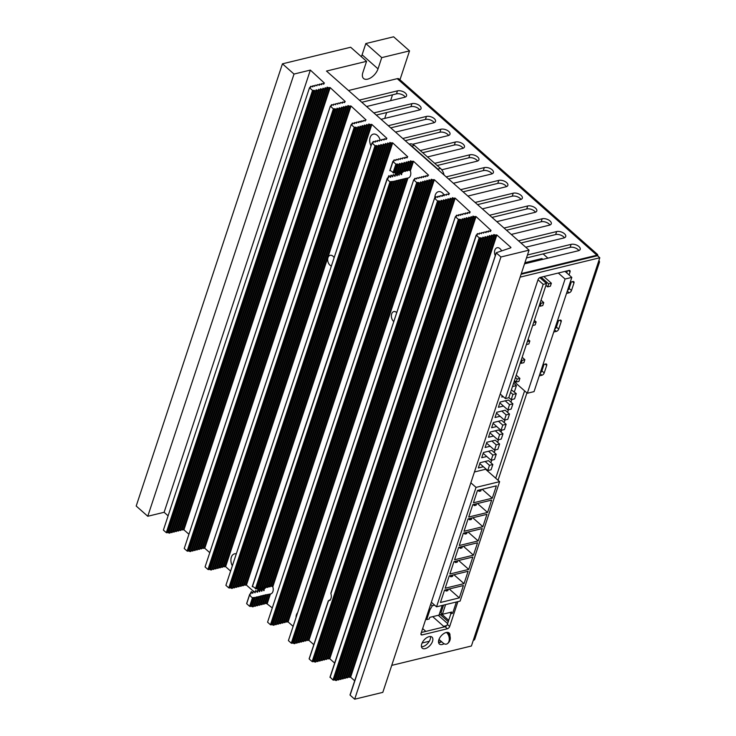 <?xml version="1.0" encoding="UTF-8"?>
<svg xmlns="http://www.w3.org/2000/svg" width="736" height="736" viewBox="0 0 736 736"><rect width="100%" height="100%" fill="white"/><g stroke="black" fill="none" stroke-linecap="round" stroke-linejoin="round"><path stroke-width="1.1" d="M438.509 641.875L439.245 639.63L443.155 643.08A6.449 4.25 76.3 0 0 447.35 643.687A6.688 6.688 0 0 0 448.04 633.135A6.688 3.652 131.5 0 0 446.623 632.592A6.449 4.25 76.3 0 1 449.273 638.471A6.449 4.25 76.3 0 1 447.35 643.687M438.546 642.381L441.545 641.654M446.697 625.582L443.642 626.327L432.704 616.648M443.385 627.127L443.642 626.327M438.26 615.296L447.635 623.585M422.648 628.581L425.822 631.396M524.74 263.203L525.256 263.654M539.828 277.592L546.554 283.535L543.186 284.354L505.402 398.572L500.222 393.999M543.186 284.354L538.007 279.772M541.558 259.698L541.926 258.557L524.906 262.697M571.817 277.389L534.042 391.616L527.307 393.254L565.082 279.027L571.817 277.389L565.036 271.391M543.122 253.92L547.906 258.152M541.926 258.557L542.855 259.376M558.293 273.028L565.082 279.027M527.307 393.254L514.124 381.598M505.402 398.572L508.778 397.753L546.554 283.535M532.662 325.533L535.136 324.926L536.13 321.926L533.655 322.534M536.13 321.926L534.364 320.372M526.369 344.568L528.844 343.97L529.837 340.97L528.071 339.406M529.837 340.97L527.353 341.568M519.883 378.396L517.187 379.058L516.194 382.058L518.889 381.395L519.883 378.396L516.24 375.176M517.187 379.058L515.467 377.531M516.194 382.058L514.473 380.53M541.052 303.223L540.058 306.222L542.754 305.569L543.748 302.57L541.052 303.223L540.27 302.533M543.748 302.57L541.043 300.178M540.058 306.222L539.276 305.532M548.67 283.866L547.676 286.865L550.372 286.212L551.365 283.213L548.67 283.866L541.126 277.205M551.365 283.213L543.821 276.543M547.676 286.865L545.956 285.338M524.86 359.683L522.164 360.336L521.171 363.336L523.866 362.682L524.86 359.683L522.155 357.291M522.164 360.336L521.382 359.646M521.171 363.336L520.389 362.646M425.859 618.847L426.705 619.592L429.962 609.73L432.345 605.71L430.606 604.495M429.125 608.994L429.962 609.73M434.636 605.148L432.345 605.71M449.806 612.49L451.131 613.658L452.64 613.281L456.375 602.002M442.226 605.443L439.024 615.112L429.76 617.366L429.226 618.976L426.705 619.592M451.131 613.658L451.665 612.039L442.4 614.293L445.593 604.624M443.56 605.121L440.947 613.014L442.4 614.293M442.262 614.174L439.079 614.956M430.293 605.452L430.9 604.431M436.531 606.823L476.036 487.388L499.615 481.657L460.12 601.091L436.531 606.823L431.351 602.25M470.856 482.816L476.036 487.388M485.594 469.264L499.615 481.657M477.508 490.424L473.414 502.798L492.283 498.208L496.377 485.843L477.508 490.424M463.404 585.525L444.544 590.116L440.45 602.48L459.319 597.89L463.404 585.525M477.535 542.8L458.666 547.391L454.581 559.756L473.441 555.174L477.535 542.8M472.825 557.042L453.956 561.632L449.871 573.997L468.74 569.416L472.825 557.042M472.797 504.666L468.703 517.04L487.572 512.449L491.666 500.084L472.797 504.666M468.087 518.908L464.002 531.272L482.862 526.691L486.956 514.326L468.087 518.908M468.114 571.283L449.245 575.874L445.16 588.239L464.03 583.648L468.114 571.283M463.376 533.149L459.292 545.514L478.152 540.932L482.246 528.568L463.376 533.149M468.068 532.008L478.152 540.932M453.937 574.733L464.03 583.648M472.779 517.767L482.862 526.691M477.489 503.525L487.572 512.449M458.648 560.492L468.74 569.416M463.358 546.25L473.441 555.174M449.227 588.975L459.319 597.89M482.19 489.293L492.283 498.208M465.465 532.643L464.986 534.088L463.809 533.048M464.986 534.088L466.67 533.683L467.148 532.238M451.334 575.368L450.855 576.812L452.539 576.398L453.017 574.954M450.855 576.812L449.678 575.764M470.175 518.402L469.697 519.846L468.519 518.806M469.697 519.846L471.38 519.441L471.859 517.997M474.886 504.16L474.407 505.604L473.22 504.565M474.407 505.604L476.091 505.2L476.569 503.755M456.044 561.126L455.566 562.571L457.249 562.157L457.728 560.712M455.566 562.571L454.388 561.531M460.754 546.885L460.276 548.329L461.96 547.915L462.438 546.471M460.276 548.329L459.098 547.29M446.623 589.61L446.145 591.054L447.828 590.64L448.307 589.196M446.145 591.054L444.967 590.005M479.587 489.918L479.118 491.363L477.931 490.323M479.118 491.363L480.801 490.958L481.28 489.514M506.138 424.295L502.771 425.114L501.032 430.358L504.408 429.539L506.138 424.295L501.796 420.449L493.378 422.501L491.639 427.745L496.699 426.521L493.102 423.338M509.524 414.064L506.156 414.883L504.418 420.127L507.785 419.308L509.524 414.064L505.181 410.228L496.763 412.27L495.024 417.514L500.075 416.291L496.487 413.108M512.909 403.834L509.542 404.653L507.803 409.897L511.17 409.078L512.909 403.834L508.567 399.998L500.14 402.04L498.41 407.284L503.461 406.06L499.864 402.877M492.844 464.499L489.477 465.318L487.738 470.562L491.105 469.743L492.844 464.499L488.502 460.662L480.084 462.705L478.345 467.958L483.396 466.725L479.798 463.551M496.23 454.268L492.853 455.087L491.124 460.331L494.491 459.512L496.23 454.268L491.887 450.432L483.46 452.484L481.73 457.728L486.781 456.495L483.184 453.321M499.606 444.038L496.239 444.857L494.509 450.101L497.876 449.282L499.606 444.038L495.273 440.202L486.846 442.253L485.107 447.497L490.167 446.264L486.57 443.09M502.219 395.756L501.796 397.054L503.277 396.695M502.992 433.808L499.624 434.626L497.886 439.88L501.253 439.061L502.992 433.808L498.649 429.971L490.231 432.023L488.492 437.267L493.543 436.034L489.955 432.86M513.618 383.125L516.424 385.609L512.477 386.566M490.903 462.778L491.758 460.184M494.279 452.548L495.144 449.954M497.665 442.318L498.53 439.723M501.05 432.087L501.676 430.201M504.197 422.574L505.062 419.971M507.582 412.344L508.438 409.74M510.959 402.114L511.824 399.51M514.344 391.883L516.424 385.609M474.435 471.978L486.119 469.136M516.286 393.604L512.918 394.422L511.189 399.666L514.556 398.848L516.286 393.604L511.373 389.905M499.624 434.626L495.282 430.79M497.886 439.88L493.543 436.034M512.918 394.422L510.563 392.343M511.189 399.666L508.834 397.587M496.239 444.857L491.896 441.02M494.509 450.101L490.167 446.264M492.853 455.087L488.52 451.251M491.124 460.331L486.781 456.495M489.477 465.318L485.134 461.481M487.738 470.562L483.396 466.725M509.542 404.653L505.2 400.816M507.803 409.897L503.461 406.06M506.156 414.883L501.814 411.047M504.418 420.127L500.075 416.291M502.771 425.114L498.428 421.268M501.032 430.358L496.699 426.521M449.935 635.968A7.378 4.03 131.5 0 0 449.135 632.96A7.378 4.03 131.5 0 0 446.228 632.491A7.378 4.03 131.5 0 0 439.797 637.762A7.378 4.03 131.5 0 0 439.364 644.009A7.378 4.03 131.5 0 0 442.262 644.478A7.378 4.03 131.5 0 0 444.093 643.742M438.573 642.565A7.378 4.03 131.5 0 0 439.953 642.436A7.378 4.03 131.5 0 0 441.664 641.764M429.116 636.649A7.378 4.03 131.5 0 0 422.685 641.921A7.378 4.03 131.5 0 0 422.243 648.168A7.378 4.03 131.5 0 0 425.15 648.637A7.378 4.03 131.5 0 0 431.581 643.365A7.378 4.03 131.5 0 0 432.023 637.118A7.378 4.03 131.5 0 0 429.116 636.649M421.461 646.723A7.378 4.03 131.5 0 0 422.832 646.594A7.378 4.03 131.5 0 0 430.486 636.511M429.3 641.258L422.114 643.006M467.866 196.061L506 186.788A5.759 2.981 18.3 0 0 507.849 185.398A5.759 2.981 18.3 0 0 505.117 181.544A5.759 2.981 18.3 0 0 498.76 180.394L460.635 189.667M453.404 183.264L491.528 174A5.759 2.981 18.3 0 0 493.387 172.61A5.759 2.981 18.3 0 0 490.645 168.756A5.759 2.981 18.3 0 0 484.297 167.606L446.163 176.87M441.738 169.795L477.057 161.202A5.759 2.981 18.3 0 0 478.915 159.813A5.759 2.981 18.3 0 0 476.174 155.958A5.759 2.981 18.3 0 0 469.826 154.808L434.728 163.337M524.529 263.838L578.34 250.755A5.759 2.981 18.3 0 0 580.198 249.366A5.759 2.981 18.3 0 0 577.466 245.511A5.759 2.981 18.3 0 0 571.108 244.352L527.464 254.969M525.743 247.232L563.877 237.958A5.759 2.981 18.3 0 0 565.726 236.569A5.759 2.981 18.3 0 0 562.994 232.714A5.759 2.981 18.3 0 0 556.637 231.564L518.512 240.828M511.272 234.434L549.406 225.17A5.759 2.981 18.3 0 0 551.264 223.781A5.759 2.981 18.3 0 0 548.522 219.926A5.759 2.981 18.3 0 0 542.174 218.767L504.04 228.04M496.809 221.646L534.934 212.373A5.759 2.981 18.3 0 0 536.792 210.984A5.759 2.981 18.3 0 0 534.051 207.129A5.759 2.981 18.3 0 0 527.703 205.979L489.569 215.252M482.338 208.849L520.462 199.585A5.759 2.981 18.3 0 0 522.321 198.196A5.759 2.981 18.3 0 0 519.588 194.341A5.759 2.981 18.3 0 0 513.231 193.191L475.106 202.455M427.496 156.943L462.594 148.414A5.759 2.981 18.3 0 0 464.444 147.025A5.759 2.981 18.3 0 0 461.711 143.17A5.759 2.981 18.3 0 0 455.354 142.02L420.256 150.549M412.648 144.247L448.123 135.617A5.759 2.981 18.3 0 0 449.972 134.228A5.759 2.981 18.3 0 0 447.24 130.373A5.759 2.981 18.3 0 0 440.882 129.223L402.758 138.497M395.526 132.094L433.651 122.829A5.759 2.981 18.3 0 0 435.51 121.44A5.759 2.981 18.3 0 0 432.768 117.585A5.759 2.981 18.3 0 0 426.42 116.435L388.286 125.7M381.055 119.306L419.18 110.032A5.759 2.981 18.3 0 0 421.038 108.643A5.759 2.981 18.3 0 0 418.306 104.788A5.759 2.981 18.3 0 0 411.948 103.638L373.824 112.912M366.583 106.508L404.717 97.244A5.759 2.981 18.3 0 0 406.566 95.855A5.759 2.981 18.3 0 0 403.834 92A5.759 2.981 18.3 0 0 397.477 90.85L359.352 100.114M521.3 273.59L596.914 255.208L397.238 78.669A4.609 2.521 -48.5 0 1 399.05 78.964L597.282 254.224A4.609 2.521 131.5 0 0 595.47 253.929M348.496 90.519L397.238 78.669M506.524 186.622A5.759 2.981 18.3 0 0 497.775 183.393L463.082 191.829M492.053 173.834A5.759 2.981 18.3 0 0 483.304 170.596L448.61 179.032M477.59 161.037A5.759 2.981 18.3 0 0 468.832 157.808L437.175 165.508M578.873 250.59A5.759 2.981 18.3 0 0 570.115 247.351L526.47 257.968M564.402 237.792A5.759 2.981 18.3 0 0 555.652 234.563L520.959 243M549.93 225.004A5.759 2.981 18.3 0 0 541.181 221.766L506.488 230.202M535.468 212.207A5.759 2.981 18.3 0 0 526.709 208.978L492.016 217.414M520.996 199.419A5.759 2.981 18.3 0 0 512.238 196.181L477.554 204.617M463.119 148.249A5.759 2.981 18.3 0 0 454.36 145.01L422.703 152.711M448.647 135.452A5.759 2.981 18.3 0 0 439.898 132.222L405.205 140.659M434.176 122.664A5.759 2.981 18.3 0 0 425.426 119.434L390.733 127.862M419.713 109.876A5.759 2.981 18.3 0 0 410.955 106.637L376.262 115.074M405.242 97.078A5.759 2.981 18.3 0 0 396.483 93.849L361.799 102.276M392.527 94.806L390.586 100.676M386.658 112.544L384.716 118.413M597.798 255.99A4.609 2.521 131.5 0 0 597.282 254.224M596.675 255.916L596.914 255.208M599.435 262.274L474.748 639.28A4.609 2.383 -161.7 0 1 473.266 640.384L597.945 263.387A4.609 2.383 18.3 0 0 599.435 262.274A4.609 2.383 18.3 0 0 598.902 260.498M553.748 332.028L556.407 331.384L554.512 329.71M540.224 372.913A2.309 1.26 131.5 0 0 541.898 370.898L544.208 372.95L546.692 365.452A2.309 1.26 -48.5 0 0 546.535 364.136A2.309 1.26 -48.5 0 0 545.624 363.989L542.966 364.633M544.208 372.95A2.309 1.26 -48.5 0 1 541.908 375.231L540.012 373.557M539.249 375.875L541.908 375.231M421.36 632.482L445.05 626.713A2.309 1.26 131.5 0 0 447.359 624.432L449.678 626.483L457.893 601.634M498.033 480.258L526.921 392.914M449.678 626.483A2.309 1.26 -48.5 0 1 447.368 628.765L445.05 626.713M420.937 633.88L422.105 634.91L447.368 628.765M422.105 634.91A2.309 1.26 -48.5 0 1 421.194 634.763A2.309 1.26 -48.5 0 1 421.038 633.438L538.034 279.68A2.309 1.26 -48.5 0 1 540.334 277.389L568.974 270.434A2.309 1.26 -48.5 0 1 569.885 270.581A2.309 1.26 -48.5 0 1 570.041 271.897L568.514 270.544M569.038 274.933L570.041 271.897M567.493 290.472A2.309 1.26 131.5 0 0 569.158 288.457L571.476 290.499L573.96 283.001A2.309 1.26 -48.5 0 0 573.795 281.686A2.309 1.26 -48.5 0 0 572.893 281.538L570.234 282.192M571.476 290.499A2.309 1.26 -48.5 0 1 569.176 292.781L567.281 291.106M566.518 293.434L569.176 292.781M554.723 329.075A2.309 1.26 131.5 0 0 556.398 327.051L558.716 329.102L561.191 321.604A2.309 1.26 -48.5 0 0 561.034 320.289A2.309 1.26 -48.5 0 0 560.124 320.142L557.465 320.786M558.716 329.102A2.309 1.26 -48.5 0 1 556.407 331.384M473.266 640.384L471.408 646.006L391.727 665.381L520.131 277.132L599.803 257.766L597.945 263.387M558.56 320.519L556.398 327.051M571.32 281.925L569.158 288.457M566.72 272.881L567.41 270.811M447.359 624.432L450.966 613.511M495.714 478.216L524.602 390.862M544.051 364.366L541.898 370.898M599.803 257.766L597.494 255.723L521.07 274.298M439.309 170.807A9.218 6.081 -103.7 0 0 437.8 169.096L411.755 146.068A9.218 6.081 -103.7 0 0 410.053 144.946M444.038 174.984A9.218 6.081 -103.7 0 0 440.496 168.443L414.451 145.415A9.218 6.081 -103.7 0 0 409.796 143.952L409.115 144.118M495.273 255.723A5.759 3.8 76.3 0 1 494.84 250.148A5.759 3.8 76.3 0 1 497.094 247.747A5.759 3.8 76.3 0 1 501.602 250.875M460.837 215.188L459.77 214.857A0.92 0.478 -161.7 0 0 458.546 215.151L458.786 215.694L457.58 215.39A0.92 0.478 -161.7 0 0 456.357 215.685L456.596 216.228L455.391 216.596L330.887 593.602A5.759 3.8 76.3 0 1 330.998 598.35A5.759 3.8 76.3 0 1 328.744 600.751A5.759 3.8 76.3 0 1 328.504 600.797L309.295 658.692M389.97 170.678L389.97 170.678A5.759 3.8 76.3 0 1 393.024 172.739L395.876 164.119L392.987 161.561L389.97 170.678M395.876 164.119L397.569 164.036L394.671 172.785L393.024 172.739M394.671 172.785L396.575 173.604L399.63 164.358A0.92 0.478 18.3 0 0 399.611 164.137L399.363 163.594L400.577 163.907A0.92 0.478 18.3 0 0 401.801 163.604L401.552 163.061L402.767 163.374A0.92 0.478 18.3 0 0 403.99 163.079L404.138 162.435L404.956 162.84A0.92 0.478 18.3 0 0 406.18 162.546L406.327 161.902L407.146 162.306A0.92 0.478 18.3 0 0 408.37 162.012L408.13 161.469L409.336 161.773A0.92 0.478 18.3 0 0 410.559 161.478L410.32 160.936L411.525 161.239A0.92 0.478 18.3 0 0 412.749 161.212L413.512 161.294L410.366 170.807A5.759 3.8 76.3 0 1 410.486 175.564A5.759 3.8 76.3 0 1 408.232 177.965A5.759 3.8 76.3 0 1 407.983 178.011L404.828 178.609M396.86 172.252L398.765 173.07L401.819 163.834M398.838 171.773L400.954 172.546L404.009 163.3M401.24 171.184L403.144 172.012L406.198 162.766M403.429 170.651L405.334 171.479L408.388 162.233M405.619 170.117L407.523 170.945L410.578 161.699M407.808 169.584L410.366 170.807M252.402 586.647L252.402 586.647A5.759 3.8 76.3 0 1 255.456 588.717L390.052 181.737A5.759 3.8 76.3 0 1 387.32 178.682L252.402 586.647M390.052 181.737L391.782 181.525L257.103 588.754L255.456 588.717M257.103 588.754L258.998 589.582L394.008 181.35M259.293 588.22L261.188 589.048L396.207 180.817L393.88 181.268M261.271 587.742L263.387 588.515L398.397 180.283L396.124 180.762M263.672 587.162L265.576 587.981L400.586 179.75L398.259 180.2M265.862 586.629L267.766 587.457L402.776 179.216L400.448 179.676M268.051 586.095L269.956 586.923L404.966 178.692L402.638 179.142M270.241 585.562L272.798 586.785A5.759 3.8 76.3 0 1 272.909 591.542A5.759 3.8 76.3 0 1 270.655 593.943A5.759 3.8 76.3 0 1 270.416 593.989L267.26 594.587M331.338 266A5.529 3.643 76.3 0 1 327.998 257.618A5.529 3.643 76.3 0 1 330.16 255.318A5.529 3.643 76.3 0 1 334.116 257.618M393.751 321.568A5.529 3.643 76.3 0 1 391.662 313.904A5.529 3.643 76.3 0 1 393.824 311.604A5.529 3.643 76.3 0 1 396.722 312.57M350.612 677.184L349.848 677.102L496.092 234.894L496.855 234.977L350.612 677.184L354.688 680.791M329.774 658.766L329.01 658.683L475.254 216.476L476.026 216.559L329.774 658.766L334.659 663.081M308.936 640.348L308.172 640.265L454.425 198.058L455.188 198.14L308.936 640.348L313.821 644.662M288.107 621.929L287.344 621.837L433.587 179.63L434.35 179.713L288.107 621.929L292.983 626.235M246.431 585.083L245.668 585L391.911 142.793L392.684 142.876L246.431 585.083L253.368 591.21M225.602 566.665L224.83 566.573L371.082 124.366L371.846 124.458L225.602 566.665L230.478 570.98M204.764 548.237L204.001 548.154L350.244 105.947L351.008 106.03L204.764 548.237L209.64 552.552M183.926 529.819L183.163 529.736L329.406 87.529L330.17 87.612L183.926 529.819L188.812 534.134M272.145 607.816L266.506 603.419L269.569 594.145M166.29 532.643L312.533 90.436L314.226 90.353L167.974 532.56L166.29 532.643L163.392 530.086L309.543 87.648L310.748 87.28L310.509 86.738A0.92 0.478 -161.7 0 1 311.724 86.443L312.938 86.747L312.699 86.204A0.92 0.478 -161.7 0 1 313.922 85.91L314.741 86.314L314.888 85.67A0.92 0.478 -161.7 0 1 316.112 85.376L316.931 85.781L317.078 85.137A0.92 0.478 -161.7 0 1 318.302 84.842L319.507 85.155L319.268 84.612A0.92 0.478 -161.7 0 1 320.491 84.309L321.696 84.622L321.457 84.079A0.92 0.478 -161.7 0 1 322.681 83.775L323.886 84.088L323.647 83.545A0.92 0.478 -161.7 0 1 324.392 83.094L310.353 70.086L164.11 512.293L167.974 515.715M207.957 569.489L354.209 127.273L355.893 127.19L209.65 569.397L207.957 569.489L205.068 566.922L351.21 124.494L352.424 124.126L352.176 123.584A0.92 0.478 -161.7 0 1 353.4 123.28L354.614 123.593L354.366 123.05A0.92 0.478 -161.7 0 1 355.589 122.756L356.583 123.114L356.555 122.516A0.92 0.478 -161.7 0 1 357.779 122.222L358.993 122.526L358.745 121.983A0.92 0.478 -161.7 0 1 359.968 121.688L361.183 121.992L360.934 121.449A0.92 0.478 -161.7 0 1 362.158 121.155L362.986 121.56L363.124 120.916A0.92 0.478 -161.7 0 1 364.348 120.621L365.176 121.026L365.314 120.382A0.92 0.478 -161.7 0 1 366.068 119.94L351.008 106.03M187.128 551.062L333.371 108.854L335.055 108.772L188.812 550.979L187.128 551.062L184.23 548.504L330.372 106.067L331.586 105.699L331.338 105.156A0.92 0.478 -161.7 0 1 332.562 104.862L333.39 105.266L333.528 104.622A0.92 0.478 -161.7 0 1 334.751 104.328L335.579 104.733L335.726 104.098A0.92 0.478 -161.7 0 1 336.941 103.794L337.769 104.199L337.916 103.564A0.92 0.478 -161.7 0 1 339.13 103.261L339.958 103.666L340.106 103.031A0.92 0.478 -161.7 0 1 341.32 102.736L342.534 103.04L342.295 102.497A0.92 0.478 -161.7 0 1 343.51 102.203L344.724 102.506L344.485 101.964A0.92 0.478 -161.7 0 1 345.23 101.513L330.17 87.612M228.795 587.908L375.038 145.7L376.731 145.618L230.488 587.825L228.795 587.908L225.897 585.35L372.048 142.913L373.253 142.545L373.014 142.002A0.92 0.478 -161.7 0 1 374.238 141.708L375.443 142.011L375.204 141.468A0.92 0.478 -161.7 0 1 376.427 141.174L377.421 141.533L377.393 140.935A0.92 0.478 -161.7 0 1 378.617 140.64L379.436 141.045L379.583 140.401A0.92 0.478 -161.7 0 1 380.806 140.107L381.625 140.512L381.772 139.868A0.92 0.478 -161.7 0 1 382.996 139.573L384.21 139.886L383.962 139.343A0.92 0.478 -161.7 0 1 385.186 139.04L386.4 139.352L386.152 138.81A0.92 0.478 -161.7 0 1 386.906 138.359L371.846 124.458M265.374 587.76L264.049 589.435L264.086 590.612L262.329 588.947L261.896 591.146L260.139 589.481L259.707 591.67L257.95 590.014L257.517 592.204L255.76 590.548L255.107 592.793L253.57 591.082L252.742 593.363L251.381 591.615L250.948 593.805L249.881 594.062L246.781 603.428M253.57 591.082L252.706 593.299M255.76 590.548L254.895 592.765M257.95 590.014L257.085 592.241M260.139 589.481L259.274 591.707M262.329 588.947L261.464 591.174M264.518 588.414L263.654 590.64M251.381 591.615L250.488 593.915M270.462 624.744L416.714 182.537L418.398 182.454L272.154 624.662L270.462 624.744L267.573 622.187L413.715 179.759L414.929 179.382L414.681 178.848A0.92 0.478 -161.7 0 1 415.904 178.544L416.732 178.949L416.87 178.314A0.92 0.478 -161.7 0 1 418.094 178.011L418.922 178.416L419.06 177.781A0.92 0.478 -161.7 0 1 420.284 177.486L421.498 177.79L421.25 177.247A0.92 0.478 -161.7 0 1 422.473 176.953L423.688 177.256L423.439 176.714A0.92 0.478 -161.7 0 1 424.663 176.419L425.877 176.723L425.638 176.18A0.92 0.478 -161.7 0 1 426.852 175.886L427.68 176.29L427.828 175.646A0.92 0.478 -161.7 0 1 428.573 175.205L413.512 161.294M291.3 643.172L437.552 200.965L439.236 200.882L292.992 643.089L291.3 643.172L288.411 640.614L434.553 198.177L435.767 197.809L435.519 197.266A0.92 0.478 -161.7 0 1 436.742 196.972L437.957 197.276L437.708 196.733A0.92 0.478 -161.7 0 1 438.932 196.438L439.926 196.797L439.898 196.199A0.92 0.478 -161.7 0 1 441.122 195.905L442.336 196.208L442.088 195.666A0.92 0.478 -161.7 0 1 443.311 195.371L444.13 195.776L444.277 195.132A0.92 0.478 -161.7 0 1 445.501 194.838L446.329 195.242L446.467 194.598A0.92 0.478 -161.7 0 1 447.69 194.304L448.905 194.617L448.656 194.074A0.92 0.478 -161.7 0 1 449.411 193.623L434.35 179.713M330.372 600.033L329.516 600.484M329.369 600.052L329.056 600.594M484.987 236.955L485.144 237.296A0.92 0.478 18.3 0 1 483.92 237.59L482.706 237.277L482.954 237.82A0.92 0.478 18.3 0 1 481.73 238.124L479.219 237.802L476.321 235.244L477.434 234.646L477.195 234.103A0.92 0.478 -161.7 0 1 478.409 233.809L479.237 234.214L479.384 233.579A0.92 0.478 -161.7 0 1 480.599 233.275L481.427 233.68L481.574 233.045A0.92 0.478 -161.7 0 1 482.788 232.742L483.616 233.146L483.764 232.512A0.92 0.478 -161.7 0 1 484.978 232.217L486.192 232.521L485.953 231.978A0.92 0.478 -161.7 0 1 487.168 231.684L488.382 231.987L488.143 231.444A0.92 0.478 -161.7 0 1 489.357 231.15L490.572 231.454L490.332 230.911A0.92 0.478 -161.7 0 1 491.078 230.46L476.026 216.559M380.172 139.941A8.068 5.318 -103.7 0 0 373.318 134.127A8.068 5.318 -103.7 0 0 370.153 137.494A8.068 5.318 -103.7 0 0 371.054 145.912M444.204 195.077A8.068 5.318 -103.7 0 0 438.426 191.691A8.068 5.318 -103.7 0 0 435.27 195.058A8.068 5.318 -103.7 0 0 434.82 198.039M236.146 553.831A8.068 5.318 -103.7 0 0 234.499 553.849A8.068 5.318 -103.7 0 0 231.343 557.216A8.068 5.318 -103.7 0 0 232.245 565.634M297.372 612.978A8.068 5.318 -103.7 0 0 296.452 614.781A8.068 5.318 -103.7 0 0 296.038 617.016M510.821 247.793L496.257 252.733L350.115 695.161L354.678 699.2L382.812 692.364L529.055 250.157L326.49 71.061L366.574 61.318L362.857 72.56A10.378 5.667 131.5 0 0 363.566 78.485A10.378 5.667 131.5 0 0 367.65 79.148A10.378 5.667 131.5 0 0 378.019 68.871L381.736 57.629L409.529 50.876L393.613 36.8L365.82 43.553L381.736 57.629M361.321 56.663A10.378 5.667 131.5 0 0 362.103 54.795L365.82 43.553M402.951 171.792L401.617 173.457L401.654 174.634L399.896 172.978L399.078 175.26L397.707 173.503L397.274 175.702L395.517 174.036L395.085 176.235L393.328 174.57L392.684 176.815L391.138 175.104L390.706 177.293L388.948 175.637L388.516 177.827L387.32 178.682L387.449 178.084M391.138 175.104L390.273 177.33M393.328 174.57L392.463 176.796M395.517 174.036L394.652 176.263M397.707 173.503L396.842 175.729M399.896 172.978L399.032 175.196M402.086 172.445L401.221 174.662M388.948 175.637L388.056 177.937M389.804 170.642L392.886 161.331L394.091 160.963L393.852 160.42A0.92 0.478 -161.7 0 1 395.066 160.126L395.894 160.531L396.042 159.887A0.92 0.478 -161.7 0 1 397.256 159.592L398.084 159.997L398.231 159.353A0.92 0.478 -161.7 0 1 399.446 159.059L400.274 159.464L400.421 158.829A0.92 0.478 -161.7 0 1 401.635 158.525L402.463 158.93L402.61 158.295A0.92 0.478 -161.7 0 1 403.834 157.992L405.039 158.304L404.8 157.762A0.92 0.478 -161.7 0 1 406.024 157.467L407.229 157.771L406.99 157.228A0.92 0.478 -161.7 0 1 407.735 156.777L392.684 142.876M460.902 214.995L460.736 214.618A0.92 0.478 -161.7 0 1 461.96 214.323L462.778 214.728L462.926 214.093A0.92 0.478 -161.7 0 1 464.149 213.79L465.354 214.102L465.115 213.56A0.92 0.478 -161.7 0 1 466.339 213.256L467.553 213.569L467.305 213.026A0.92 0.478 -161.7 0 1 468.528 212.732L469.743 213.035L469.494 212.492A0.92 0.478 -161.7 0 1 470.249 212.042L455.188 198.14M328.458 600.742L329.323 600.53M397.569 164.036L398.388 164.441A0.92 0.478 18.3 0 0 399.63 164.358M394.018 181.35L391.782 181.525M252.485 597.706L254.214 597.494L251.316 606.243L249.633 606.326L252.485 597.706A5.759 3.8 76.3 0 1 249.752 594.651L249.881 594.062M249.633 606.326L246.735 603.768M251.316 606.243L252.144 606.648A0.92 0.478 18.3 0 0 253.386 606.565L256.441 597.319L254.214 597.494M253.644 605.774L254.334 606.114A0.92 0.478 18.3 0 0 255.576 606.041L258.63 596.795L256.404 596.96M258.557 596.73L255.953 605.305L256.524 605.581A0.92 0.478 18.3 0 0 257.747 605.286M257.766 605.507L260.82 596.261L258.879 596.464M258.023 604.716L258.713 605.047A0.92 0.478 18.3 0 0 259.955 604.974L263.01 595.728L260.783 595.902M260.213 604.182L260.903 604.514A0.92 0.478 18.3 0 0 262.145 604.44L265.199 595.194L262.973 595.369M262.402 603.649L263.092 603.98A0.92 0.478 18.3 0 0 264.334 603.906L267.389 594.66L265.162 594.835M264.592 603.115L265.282 603.446A0.92 0.478 18.3 0 0 266.506 603.419M496.358 252.954L500.922 256.993L529.055 250.157M366.574 61.318L350.658 47.242L282.44 63.83L294.014 74.06L310.353 70.086M309.543 87.648L163.392 530.086M312.533 90.436L309.644 87.878M314.226 90.353L315.045 90.749A0.92 0.478 18.3 0 0 316.268 90.454L316.02 89.912L317.234 90.224A0.92 0.478 18.3 0 0 318.458 89.921L318.605 89.286L319.424 89.691A0.92 0.478 18.3 0 0 320.648 89.387L320.408 88.844L321.614 89.157A0.92 0.478 18.3 0 0 322.837 88.863L322.984 88.219L323.803 88.624A0.92 0.478 18.3 0 0 325.027 88.329L325.174 87.685L325.993 88.09A0.92 0.478 18.3 0 0 327.216 87.796L326.977 87.253L328.182 87.556A0.92 0.478 18.3 0 0 329.406 87.529M330.372 106.067L184.23 548.504M333.371 108.854L330.473 106.297M335.055 108.772L335.883 109.176A0.92 0.478 18.3 0 0 337.106 108.873L336.858 108.33L338.072 108.643A0.92 0.478 18.3 0 0 339.296 108.348L339.222 107.76L340.262 108.109A0.92 0.478 18.3 0 0 341.486 107.815L341.633 107.171L342.452 107.576A0.92 0.478 18.3 0 0 343.675 107.281L343.427 106.738L344.641 107.042A0.92 0.478 18.3 0 0 345.865 106.748L345.616 106.205L346.831 106.508A0.92 0.478 18.3 0 0 348.054 106.214L347.806 105.671L349.02 105.984A0.92 0.478 18.3 0 0 350.244 105.947M351.21 124.494L205.068 566.922M354.209 127.273L351.311 124.715M355.893 127.19L356.721 127.595A0.92 0.478 18.3 0 0 357.935 127.3L358.082 126.656L358.91 127.061A0.92 0.478 18.3 0 0 360.134 126.767L360.06 126.178L361.1 126.528A0.92 0.478 18.3 0 0 362.324 126.233L362.075 125.69L363.29 125.994A0.92 0.478 18.3 0 0 364.513 125.7L364.265 125.157L365.479 125.47A0.92 0.478 18.3 0 0 366.703 125.166L366.454 124.623L367.669 124.936A0.92 0.478 18.3 0 0 368.892 124.632L368.644 124.09L369.858 124.402A0.92 0.478 18.3 0 0 371.082 124.366M372.048 142.913L225.897 585.35M375.038 145.7L372.149 143.143M376.731 145.618L377.55 146.013A0.92 0.478 18.3 0 0 378.773 145.719L378.534 145.176L379.739 145.48A0.92 0.478 18.3 0 0 380.963 145.185L380.724 144.642L381.938 144.955A0.92 0.478 18.3 0 0 383.152 144.652L383.3 144.017L384.128 144.422A0.92 0.478 18.3 0 0 385.342 144.118L385.489 143.483L386.317 143.888A0.92 0.478 18.3 0 0 387.532 143.594L387.679 142.95L388.507 143.354A0.92 0.478 18.3 0 0 389.721 143.06L389.868 142.416L390.696 142.821A0.92 0.478 18.3 0 0 391.911 142.793M413.715 179.759L267.573 622.187M416.714 182.537L413.816 179.98M418.398 182.454L419.226 182.859A0.92 0.478 18.3 0 0 420.449 182.565L420.587 181.921L421.415 182.326A0.92 0.478 18.3 0 0 422.639 182.031L422.565 181.442L423.605 181.792A0.92 0.478 18.3 0 0 424.828 181.498L424.58 180.955L425.794 181.258A0.92 0.478 18.3 0 0 427.018 180.964L426.77 180.421L427.984 180.725A0.92 0.478 18.3 0 0 429.208 180.43L428.959 179.888L430.174 180.2A0.92 0.478 18.3 0 0 431.397 179.897L431.149 179.354L432.363 179.667A0.92 0.478 18.3 0 0 433.587 179.63M434.553 198.177L288.411 640.614M437.552 200.965L434.654 198.407M439.236 200.882L440.064 201.278A0.92 0.478 18.3 0 0 441.278 200.983L441.039 200.44L442.253 200.744A0.92 0.478 18.3 0 0 443.468 200.45L443.403 199.861L444.443 200.21A0.92 0.478 18.3 0 0 445.657 199.916L445.804 199.281L446.632 199.686A0.92 0.478 18.3 0 0 447.847 199.382L447.994 198.748L448.822 199.152A0.92 0.478 18.3 0 0 450.046 198.849L450.184 198.214L451.012 198.619A0.92 0.478 18.3 0 0 452.235 198.324L452.373 197.68L453.201 198.085A0.92 0.478 18.3 0 0 454.425 198.058M458.381 219.383L460.074 219.3L313.83 661.508L312.138 661.59L458.381 219.383L455.492 216.826M460.074 219.3L460.892 219.696A0.92 0.478 18.3 0 0 462.116 219.402L462.263 218.767L463.082 219.172A0.92 0.478 18.3 0 0 464.306 218.868L464.066 218.325L465.272 218.638A0.92 0.478 18.3 0 0 466.495 218.334L466.256 217.792L467.461 218.104A0.92 0.478 18.3 0 0 468.685 217.81L468.832 217.166L469.651 217.571A0.92 0.478 18.3 0 0 470.874 217.276L471.022 216.632L471.85 217.037A0.92 0.478 18.3 0 0 473.064 216.743L472.825 216.2L474.039 216.504A0.92 0.478 18.3 0 0 475.254 216.476M485.07 236.707L486.11 237.056A0.92 0.478 18.3 0 0 487.333 236.762L487.48 236.118L488.299 236.523A0.92 0.478 18.3 0 0 489.523 236.228L489.274 235.686L490.489 235.989A0.92 0.478 18.3 0 0 491.712 235.695L491.464 235.152L492.678 235.456A0.92 0.478 18.3 0 0 493.902 235.161L493.654 234.618L494.868 234.931A0.92 0.478 18.3 0 0 496.092 234.894M510.94 247.434L496.855 234.977M354.678 699.2L500.922 256.993M294.014 74.06L147.77 516.267L136.197 506.037L282.44 63.83M399.97 79.773L409.529 50.876M350.115 695.161L496.294 252.89M347.935 676.798L348.625 677.138A0.92 0.478 18.3 0 0 349.848 677.102M345.745 677.332L346.435 677.663A0.92 0.478 18.3 0 0 347.659 677.368M343.556 677.865L344.246 678.196A0.92 0.478 18.3 0 0 345.469 677.902M341.366 678.399L342.056 678.73A0.92 0.478 18.3 0 0 343.28 678.436M485.548 236.78L339.296 678.988L339.866 679.264A0.92 0.478 18.3 0 0 341.09 678.969M336.987 679.466L337.677 679.797A0.92 0.478 18.3 0 0 338.9 679.503M480.912 237.719L334.659 679.926L335.487 680.331A0.92 0.478 18.3 0 0 336.711 680.027M334.659 679.926L332.976 680.009L330.124 677.111M327.106 658.38L327.787 658.711A0.92 0.478 18.3 0 0 329.01 658.683M324.916 658.913L325.597 659.244A0.92 0.478 18.3 0 0 326.821 658.95M322.727 659.447L323.408 659.778A0.92 0.478 18.3 0 0 324.631 659.484M320.537 659.98L321.218 660.312A0.92 0.478 18.3 0 0 322.442 660.017M464.71 218.362L318.467 660.569L319.028 660.845A0.92 0.478 18.3 0 0 320.252 660.542M316.149 661.038L316.839 661.379A0.92 0.478 18.3 0 0 318.062 661.075M313.83 661.508L314.649 661.903A0.92 0.478 18.3 0 0 315.873 661.609M312.138 661.59L309.24 659.033M306.268 639.961L306.949 640.292A0.92 0.478 18.3 0 0 308.172 640.265M304.078 640.486L304.759 640.826A0.92 0.478 18.3 0 0 305.983 640.532M301.889 641.019L302.57 641.36A0.92 0.478 18.3 0 0 303.793 641.056M299.699 641.553L300.38 641.893A0.92 0.478 18.3 0 0 301.604 641.59M443.872 199.934L297.629 642.142L298.19 642.418A0.92 0.478 18.3 0 0 299.414 642.123M295.32 642.62L296.001 642.951A0.92 0.478 18.3 0 0 297.224 642.657M292.992 643.089L293.811 643.485A0.92 0.478 18.3 0 0 295.035 643.19M285.43 621.534L286.12 621.874A0.92 0.478 18.3 0 0 287.344 621.837M283.24 622.067L283.93 622.408A0.92 0.478 18.3 0 0 285.145 622.104M281.051 622.601L281.741 622.932A0.92 0.478 18.3 0 0 282.955 622.638M278.861 623.134L279.551 623.466A0.92 0.478 18.3 0 0 280.766 623.171M423.034 181.516L276.791 623.723L277.362 623.999A0.92 0.478 18.3 0 0 278.576 623.705M274.482 624.202L275.172 624.533A0.92 0.478 18.3 0 0 276.386 624.238M272.154 624.662L272.982 625.066A0.92 0.478 18.3 0 0 274.197 624.772M243.763 584.697L244.444 585.028A0.92 0.478 18.3 0 0 245.668 585M241.574 585.23L242.254 585.562A0.92 0.478 18.3 0 0 243.478 585.267M239.384 585.755L240.065 586.095A0.92 0.478 18.3 0 0 241.288 585.801M237.194 586.288L237.875 586.629A0.92 0.478 18.3 0 0 239.099 586.325M381.368 144.679L235.124 586.886L235.686 587.162A0.92 0.478 18.3 0 0 236.909 586.859M232.815 587.356L233.496 587.687A0.92 0.478 18.3 0 0 234.72 587.392M230.488 587.825L231.306 588.22A0.92 0.478 18.3 0 0 232.53 587.926M222.925 566.269L223.615 566.61A0.92 0.478 18.3 0 0 224.83 566.573M220.736 566.803L221.426 567.143A0.92 0.478 18.3 0 0 222.64 566.84M218.546 567.336L219.236 567.677A0.92 0.478 18.3 0 0 220.45 567.373M216.356 567.87L217.037 568.201A0.92 0.478 18.3 0 0 218.261 567.907M360.53 126.252L214.286 568.459L214.848 568.735A0.92 0.478 18.3 0 0 216.071 568.44M211.977 568.937L212.658 569.268A0.92 0.478 18.3 0 0 213.882 568.974M209.65 569.397L210.468 569.802A0.92 0.478 18.3 0 0 211.692 569.508M202.087 547.851L202.777 548.191A0.92 0.478 18.3 0 0 204.001 548.154M199.898 548.384L200.588 548.716A0.92 0.478 18.3 0 0 201.811 548.421M197.708 548.918L198.398 549.249A0.92 0.478 18.3 0 0 199.622 548.955M195.518 549.452L196.208 549.783A0.92 0.478 18.3 0 0 197.432 549.488M339.701 107.833L193.448 550.04L194.019 550.316A0.92 0.478 18.3 0 0 195.233 550.022M191.139 550.51L191.829 550.85A0.92 0.478 18.3 0 0 193.044 550.556M188.812 550.979L189.64 551.384A0.92 0.478 18.3 0 0 190.854 551.08M181.258 529.432L181.939 529.764A0.92 0.478 18.3 0 0 183.163 529.736M179.06 529.966L179.75 530.297A0.92 0.478 18.3 0 0 180.973 530.003M176.87 530.5L177.56 530.831A0.92 0.478 18.3 0 0 178.784 530.536M174.68 531.024L175.37 531.364A0.92 0.478 18.3 0 0 176.594 531.07M172.491 531.558L173.181 531.898A0.92 0.478 18.3 0 0 174.404 531.594M170.301 532.091L170.991 532.432A0.92 0.478 18.3 0 0 172.215 532.128M167.974 532.56L168.802 532.956A0.92 0.478 18.3 0 0 170.025 532.662M147.77 516.267L164.11 512.293M483.101 237.185L482.917 237.737M487.48 236.118L487.296 236.679M489.67 235.594L489.486 236.146M491.86 235.06L491.676 235.612M494.049 234.526L493.865 235.078M462.263 218.767L462.079 219.319M466.642 217.7L466.458 218.252M468.832 217.166L468.648 217.718M471.022 216.632L470.838 217.194M473.211 216.108L473.027 216.66M441.425 200.348L441.241 200.9M445.804 199.281L445.62 199.833M447.994 198.748L447.81 199.3M450.184 198.214L450 198.766M452.373 197.68L452.189 198.232M420.587 181.921L420.412 182.473M424.966 180.863L424.792 181.415M427.156 180.329L426.981 180.881M429.355 179.796L429.171 180.348M431.544 179.262L431.36 179.814M399.758 163.502L399.574 164.054M404.138 162.435L403.954 162.987M406.327 161.902L406.143 162.463M408.517 161.377L408.333 161.929M410.706 160.844L410.522 161.396M378.92 145.084L378.736 145.636M383.3 144.017L383.116 144.569M385.489 143.483L385.305 144.035M387.679 142.95L387.495 143.502M389.868 142.416L389.684 142.968M337.244 108.238L337.07 108.79M341.633 107.171L341.449 107.723M343.822 106.646L343.638 107.198M346.012 106.113L345.828 106.665M348.202 105.579L348.018 106.131M358.082 126.656L357.898 127.218M362.462 125.598L362.278 126.15M364.651 125.065L364.467 125.617M366.841 124.531L366.657 125.083M369.03 123.998L368.846 124.55M316.416 89.82L316.232 90.372M318.605 89.286L318.421 89.838M320.795 88.752L320.611 89.304M322.984 88.219L322.8 88.771M325.174 87.685L324.99 88.237M327.364 87.161L327.18 87.713M448.27 621.681L440.321 614.652M448.712 620.338L441.858 614.275M437.8 169.096L440.496 168.443M411.755 146.068L414.451 145.415M573.96 283.001L572.424 281.658M546.692 365.452L545.164 364.099M396.483 93.849L397.477 90.85M410.955 106.637L411.948 103.638M425.426 119.434L426.42 116.435M439.898 132.222L440.882 129.223M454.36 145.01L455.354 142.02M512.238 196.181L513.231 193.191M526.709 208.978L527.703 205.979M541.181 221.766L542.174 218.767M555.652 234.563L556.637 231.564M570.115 247.351L571.108 244.352M468.832 157.808L469.826 154.808M483.304 170.596L484.297 167.606M497.775 183.393L498.76 180.394M561.191 321.604L559.664 320.252M270.416 593.989L267.269 603.502M312.699 86.204L312.496 86.811M314.888 85.67L314.686 86.287M317.078 85.137L316.876 85.753M319.268 84.612L319.065 85.22M321.457 84.079L321.255 84.686M323.647 83.545L323.444 84.152M310.509 86.738L310.288 87.391M354.366 123.05L354.163 123.657M356.555 122.516L356.353 123.124M358.745 121.983L358.542 122.59M360.934 121.449L360.732 122.056M363.124 120.916L362.922 121.532M365.314 120.382L365.111 120.998M352.176 123.584L351.964 124.237M333.528 104.622L333.334 105.239M335.726 104.098L335.524 104.705M337.916 103.564L337.714 104.172M340.106 103.031L339.903 103.638M342.295 102.497L342.093 103.104M344.485 101.964L344.282 102.571M331.338 105.156L331.126 105.809M375.204 141.468L375.001 142.076M377.393 140.935L377.191 141.542M379.583 140.401L379.38 141.018M381.772 139.868L381.57 140.484M383.962 139.343L383.76 139.95M386.152 138.81L385.949 139.417M373.014 142.002L372.793 142.655M416.87 178.314L416.668 178.922M419.06 177.781L418.867 178.388M421.25 177.247L421.056 177.854M423.439 176.714L423.246 177.321M425.638 176.18L425.436 176.787M427.828 175.646L427.625 176.263M414.681 178.848L414.469 179.501M437.708 196.733L437.506 197.34M439.898 196.199L439.696 196.806M442.088 195.666L441.885 196.273M444.277 195.132L444.075 195.748M446.467 194.598L446.264 195.215M448.656 194.074L448.454 194.681M435.519 197.266L435.307 197.92M477.195 234.103L476.974 234.766M479.384 233.579L479.182 234.186M481.574 233.045L481.372 233.652M483.764 232.512L483.561 233.119M485.953 231.978L485.751 232.585M488.143 231.444L487.94 232.052M490.332 230.911L490.13 231.518M362.103 54.795L378.019 68.871M407.983 178.011L272.798 586.785M396.042 159.887L395.839 160.503M398.231 159.353L398.029 159.97M400.421 158.829L400.218 159.436M402.61 158.295L402.408 158.902M404.8 157.762L404.598 158.369M406.99 157.228L406.787 157.835M393.852 160.42L393.631 161.074M458.546 215.151L458.344 215.758M460.736 214.618L460.534 215.234M462.926 214.093L462.723 214.7M465.115 213.56L464.913 214.167M467.305 213.026L467.102 213.633M469.494 212.492L469.292 213.1M456.357 215.685L456.136 216.338M398.388 164.441L395.388 173.521M400.577 163.907L397.578 172.988M402.767 163.374L399.768 172.454M404.956 162.84L401.957 171.92M407.146 162.306L404.147 171.387M409.336 161.773L406.336 170.853M411.525 161.239L408.526 170.32M409.685 170.485L412.749 161.212M402.206 163.098L399.28 171.93M390.724 181.783L256.036 589.012M392.72 181.59L257.812 589.49M394.91 181.056L260.001 588.956M397.1 180.522L262.2 588.423M396.446 180.495L261.712 587.908M399.289 179.989L264.39 587.898M401.479 179.455L266.579 587.365M403.668 178.931L268.769 586.831M405.858 178.397L270.958 586.298M253.147 597.752L250.258 606.501M255.144 597.568L252.144 606.648M257.333 597.034L254.334 606.114M259.523 596.5L256.524 605.581M261.712 595.967L258.713 605.047M263.902 595.433L260.903 604.514M266.092 594.9L263.092 603.98M268.281 594.366L265.282 603.446M272.108 586.463L407.146 178.167M479.219 237.802L332.976 680.009M476.321 235.244L330.078 677.451M479.844 237.976L333.601 680.184M481.73 238.124L335.487 680.331M483.92 237.59L337.677 679.797M486.11 237.056L339.866 679.264M488.299 236.523L342.056 678.73M490.489 235.989L344.246 678.196M492.678 235.456L346.435 677.663M494.868 234.931L348.625 677.138M459.006 219.558L312.763 661.765M460.892 219.696L314.649 661.903M463.082 219.172L316.839 661.379M465.272 218.638L319.028 660.845M467.461 218.104L321.218 660.312M469.651 217.571L323.408 659.778M471.85 217.037L325.597 659.244M474.039 216.504L327.787 658.711M438.178 201.14L291.925 643.347M440.064 201.278L293.811 643.485M442.253 200.744L296.001 642.951M444.443 200.21L298.19 642.418M446.632 199.686L300.38 641.893M448.822 199.152L302.57 641.36M451.012 198.619L304.759 640.826M453.201 198.085L306.949 640.292M417.34 182.712L271.096 624.919M419.226 182.859L272.982 625.066M421.415 182.326L275.172 624.533M423.605 181.792L277.362 623.999M425.794 181.258L279.551 623.466M427.984 180.725L281.741 622.932M430.174 180.2L283.93 622.408M432.363 179.667L286.12 621.874M396.502 164.294L393.613 173.043M375.664 145.875L229.42 588.082M377.55 146.013L231.306 588.22M379.739 145.48L233.496 587.687M381.938 144.955L235.686 587.162M384.128 144.422L237.875 586.629M386.317 143.888L240.065 586.095M388.507 143.354L242.254 585.562M390.696 142.821L244.444 585.028M333.997 109.029L187.754 551.236M335.883 109.176L189.64 551.384M338.072 108.643L191.829 550.85M340.262 108.109L194.019 550.316M342.452 107.576L196.208 549.783M344.641 107.042L198.398 549.249M346.831 106.508L200.588 548.716M349.02 105.984L202.777 548.191M354.835 127.448L208.582 569.655M356.721 127.595L210.468 569.802M358.91 127.061L212.658 569.268M361.1 126.528L214.848 568.735M363.29 125.994L217.037 568.201M365.479 125.47L219.236 567.677M367.669 124.936L221.426 567.143M369.858 124.402L223.615 566.61M313.159 90.611L166.916 532.818M315.045 90.749L168.802 532.956M317.234 90.224L170.991 532.432M319.424 89.691L173.181 531.898M321.614 89.157L175.37 531.364M323.803 88.624L177.56 530.831M325.993 88.09L179.75 530.297M328.182 87.556L181.939 529.764M447.148 632.353L448.04 633.135M312.68 85.983L312.414 86.774M314.87 85.45L314.603 86.241M317.06 84.916L316.793 85.707M319.249 84.382L318.982 85.183M321.439 83.858L321.172 84.649M323.628 83.324L323.362 84.116M310.491 86.517L310.187 87.418M354.347 122.829L354.09 123.62M356.537 122.296L356.279 123.087M358.726 121.762L358.469 122.553M360.916 121.228L360.658 122.02M363.106 120.695L362.848 121.486M365.295 120.161L365.038 120.952M352.158 123.363L351.863 124.255M333.509 104.402L333.252 105.193M335.699 103.877L335.441 104.668M337.888 103.344L337.631 104.135M340.078 102.81L339.82 103.601M342.268 102.276L342.01 103.068M344.457 101.743L344.2 102.534M331.32 104.935L331.025 105.837M375.185 141.248L374.918 142.039M377.375 140.714L377.108 141.505M379.564 140.18L379.298 140.972M381.754 139.647L381.487 140.438M383.944 139.122L383.677 139.914M386.133 138.589L385.866 139.38M372.996 141.781L372.692 142.683M253.184 591.551L252.641 593.207M255.374 591.017L254.831 592.673M257.563 590.484L257.02 592.149M259.753 589.95L259.21 591.615M261.942 589.416L261.4 591.082M264.132 588.892L263.589 590.548M250.994 592.084L250.387 593.943M416.852 178.094L416.594 178.885M419.042 177.56L418.784 178.351M421.231 177.026L420.974 177.818M423.421 176.493L423.163 177.284M425.61 175.959L425.353 176.75M427.8 175.426L427.542 176.217M414.662 178.618L414.368 179.52M437.69 196.512L437.423 197.303M439.88 195.978L439.613 196.77M442.069 195.445L441.812 196.236M444.259 194.911L444.001 195.702M446.448 194.378L446.191 195.169M448.638 193.853L448.38 194.644M435.5 197.046L435.206 197.947M477.167 233.882L476.873 234.784M479.357 233.349L479.099 234.14M481.546 232.824L481.289 233.616M483.736 232.291L483.478 233.082M485.926 231.757L485.668 232.548M488.124 231.224L487.858 232.015M490.314 230.69L490.047 231.481M390.761 175.573L390.209 177.238M392.95 175.039L392.398 176.704M395.14 174.515L394.588 176.171M397.33 173.981L396.778 175.637M399.519 173.448L398.967 175.104M401.709 172.914L401.157 174.57M388.571 176.106L387.955 177.965M396.014 159.666L395.756 160.457M398.204 159.132L397.946 159.924M400.402 158.608L400.136 159.399M402.592 158.074L402.325 158.866M404.782 157.541L404.515 158.332M406.971 157.007L406.704 157.798M393.824 160.2L393.53 161.101M458.528 214.93L458.261 215.722M460.718 214.397L460.451 215.188M462.907 213.863L462.64 214.654M465.097 213.339L464.83 214.13M467.286 212.805L467.02 213.596M469.476 212.272L469.209 213.063M456.338 215.464L456.035 216.366M309.138 658.803L328.33 600.788M482.972 238.05L336.729 680.257M485.162 237.516L338.919 679.724M487.352 236.983L341.108 679.19M489.541 236.449L343.298 678.656M491.731 235.916L345.488 678.123M493.92 235.382L347.677 677.589M476.22 235.023L329.976 677.23M462.134 219.622L315.891 661.83M464.324 219.089L318.081 661.296M466.514 218.564L320.27 660.772M468.703 218.031L322.46 660.238M470.893 217.497L324.65 659.704M473.082 216.964L326.839 659.171M441.306 201.204L295.053 643.411M443.495 200.67L297.243 642.878M445.685 200.137L299.432 642.344M447.874 199.603L301.622 641.81M450.064 199.079L303.812 641.286M452.254 198.545L306.001 640.752M420.468 182.786L274.224 624.993M422.657 182.252L276.414 624.459M424.847 181.718L278.604 623.926M427.036 181.185L280.793 623.392M429.226 180.651L282.983 622.858M431.416 180.118L285.172 622.325M378.792 145.94L232.548 588.147M380.981 145.406L234.738 587.613M383.171 144.872L236.928 587.08M385.36 144.348L239.117 586.555M387.559 143.814L241.307 586.022M389.749 143.281L243.496 585.488M337.125 109.103L190.882 551.31M339.314 108.569L193.071 550.776M341.504 108.036L195.261 550.243M343.694 107.502L197.45 549.709M345.883 106.968L199.64 549.176M348.073 106.435L201.83 548.642M357.963 127.521L211.71 569.728M360.152 126.988L213.9 569.195M362.342 126.454L216.09 568.661M364.532 125.92L218.279 568.128M366.721 125.387L220.469 567.594M368.911 124.853L222.668 567.07M316.287 90.675L170.044 532.882M318.476 90.142L172.233 532.349M320.666 89.617L174.423 531.824M322.856 89.084L176.612 531.291M325.045 88.55L178.802 530.757M327.235 88.016L180.992 530.224M350.014 694.94L496.257 252.733M246.634 603.538L249.716 594.237M252.236 586.61L387.283 178.259M330.86 593.152L455.391 216.596"/></g></svg>
